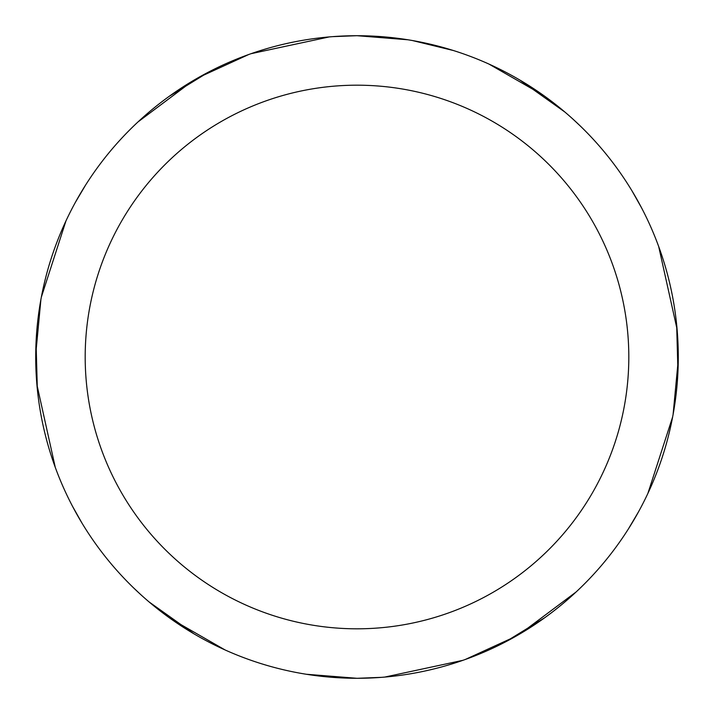 <?xml version="1.0" encoding="UTF-8"?>
<svg xmlns="http://www.w3.org/2000/svg" width="714" height="714" viewBox="0 0 714 714"><rect width="100%" height="100%" fill="white"/><g stroke="black" fill="none" stroke-linecap="round" stroke-linejoin="round"><path stroke-width="1.07" d="M357 35.718A321.282 321.282 0 0 1 678.282 357A321.282 321.282 0 0 1 357 678.282A321.282 321.282 0 0 1 35.718 357A321.282 321.282 0 0 1 357 35.718M357 85.189A271.811 271.811 0 0 1 628.811 357A271.811 271.811 0 0 1 357 628.811A271.811 271.811 0 0 1 85.189 357A271.811 271.811 0 0 1 357 85.189M573.467 119.595L580.268 125.976M676.658 324.781L677.952 371.735M638.378 512.072L628.561 528.672M462.975 660.298L384.739 677.077M381.463 677.345L357.054 678.3L306.315 674.257M55.273 467.367L36.905 384.659M488.929 64.055L543.461 95.364M631.988 190.852L641.458 207.658M672.642 416.922L647.919 493.32M576.136 591.942L520.613 633.496M412.469 40.546L453.408 50.524M520.069 80.182L564.81 111.982M670.83 425.767L668.706 434.844M544.728 617.726L504.718 642.314M363.39 678.22L356.964 678.282M678.264 359.811L673.097 414.459M454.363 663.172L445.438 665.867M332.769 36.637L356.955 35.7L407.899 39.779M658.674 246.473L677.086 329.297M515.196 636.629L465.287 659.477M35.736 354.189L40.903 299.541M259.637 50.828L268.553 48.133M140.533 594.405L133.732 588.024M37.342 389.219L36.048 342.265M75.622 201.928L85.439 185.328M251.025 53.702L329.243 36.923M193.931 633.818L149.19 602.018M43.17 288.233L45.294 279.156M169.272 96.274L209.282 71.686M350.61 35.78L357.036 35.718M225.071 649.945L170.539 618.627M82.012 523.139L72.542 506.342M41.35 297.131L65.929 221.001M137.909 122.005L192.816 80.843M198.804 77.371L248.713 54.523"/></g></svg>

